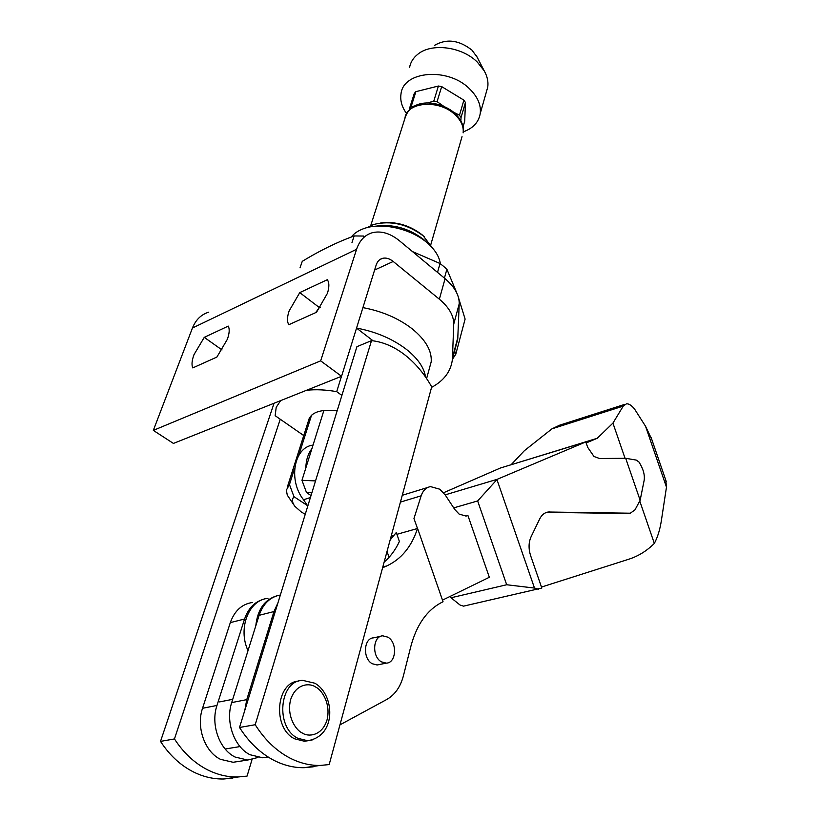 <?xml version="1.0" encoding="UTF-8"?>
<svg xmlns="http://www.w3.org/2000/svg" width="820" height="820" viewBox="0 0 820 820"><rect width="100%" height="100%" fill="white"/><g stroke="black" fill="none" stroke-linecap="round" stroke-linejoin="round"><path stroke-width="1.23" d="M437.521 272.394L440.032 263.507L443.569 266.336L446.89 269.247L444.419 278.123M252.027 759.545L247.066 776.099L237.984 776.991C227.673 777.196 217.546 774.818 207.603 769.847C194.555 763.174 183.516 752.873 174.465 738.933L160.515 741.393C169.504 755.179 180.492 765.367 193.489 771.958C203.401 776.858 213.497 779.205 223.788 778.99L232.849 778.098M404.742 354.814C415.361 363.127 424.35 373.817 431.699 386.856L329.179 764.578L320.036 765.449C309.632 765.593 299.372 763.01 289.224 757.69C275.93 750.536 264.593 739.537 255.204 724.716L371.501 340.638C382.981 341.868 394.061 346.593 404.742 354.814M255.204 724.716L239.522 727.483C248.839 742.131 260.124 752.985 273.378 760.048C283.484 765.296 293.734 767.848 304.117 767.694L313.25 766.813M298.849 681.092C275.909 681.82 272.158 728.16 294.636 738.81L304.384 741.239L308.299 740.685M429.362 368.498L431.197 361.835C431.996 350.878 425.652 339.88 412.193 328.83C398.458 318.262 382.038 311.19 362.911 307.623M356.556 328.072C375.837 331.7 392.431 338.773 406.32 349.289C417.718 358.361 424.124 367.606 425.539 377.005M337.163 410.758C320.118 408.954 310.524 412.388 308.381 421.06M424.524 236.99L422.074 234.776C409.61 225.182 395.834 221.236 380.746 222.937M367.114 227.601L373.469 224.526C390.699 220.242 407.273 224.014 423.202 235.832L432.673 248.234M452.414 359.344L455.817 354.148L465.104 319.082L458.616 298.09M456.924 293.283L446.89 269.247M428.85 244.298L423.509 239.399C408.637 228.083 392.452 223.706 374.945 226.279M351.226 237.041C354.168 233.29 358.483 230.43 364.183 228.472C381.802 222.117 410.922 228.698 427.025 242.689L429.28 244.708C435.738 250.899 439.428 257.244 440.34 263.743M239.522 727.483L356.915 346.686L371.501 340.638M373.09 340.812L356.546 328.103M341.479 376.318L336.712 391.652L341.889 395.424M303.759 435.563L275.151 415.689L276.207 407.304L280.614 400.621M306.495 390.289C315.741 389.274 325.817 389.726 336.712 391.652M316.961 311.743L315.813 312.338M174.465 738.933L280.266 419.235M160.515 741.393L274.054 403.245M455.817 354.148L454.608 350.991M351.975 242.628L354.148 235.945C337.102 242.156 319.81 250.612 302.262 261.334L300.017 267.853M440.032 263.507L412.47 251.576M354.148 235.945L363.608 236.047L363.26 237.154M442.492 600.127L489.335 577.28L467.923 515.524L466.057 516.057M467.923 515.524L466.006 516.067L459.108 514.089L454.751 509.445L445.311 495.095L439.797 489.212L430.52 486.608C426.103 487.428 422.987 490.503 421.162 495.813L413.957 518.506L417.493 528.5C411.65 546.571 401.4 559.055 386.753 565.943L382.591 567.778M264.03 599.184C254.815 601.572 248.327 608.184 244.565 619.018L216.972 705.456L202.54 708.275C196.021 727.032 204.713 751.755 220.467 759.32L233.085 762.272L238.979 761.38M216.972 705.456C210.484 724.398 219.268 749.388 235.084 757.044L247.722 760.048L258.034 757.454M268.13 757.003L262.687 757.782L249.997 754.728C234.13 746.969 225.254 721.713 231.701 702.586L259.11 615.328C263.189 603.592 270.272 596.827 280.358 595.023M259.11 615.328L273.962 611.566L277.918 602.905M387.88 637.171C397.546 642.47 396.367 663.072 386.302 663.134L381.413 661.853C371.655 656.625 372.844 635.92 382.796 635.828L387.88 637.171M378.942 664.61L377.097 664.989L372.208 663.718C362.46 658.532 363.68 637.95 373.643 637.837L380.91 636.248M252.293 602.515C241.91 604.084 234.582 610.787 230.317 622.616L244.565 619.018M384.119 562.161C390.422 556.698 395.517 549.81 399.381 541.497L396.306 532.487L390.135 539.98M273.962 611.566L246.758 699.644L231.701 702.586M244.811 710.304L246.758 699.644M339.962 724.849L386.784 699.47C394.933 694.796 400.478 686.893 403.419 675.782L410.728 646.857C416.539 624.809 427.005 609.926 442.113 602.218L443.056 601.757L417.544 528.326M389.069 557.323L387.019 551.46M202.54 708.275L230.317 622.616M305.829 468.035C305.993 460.225 308.023 453.757 311.918 448.632M312.656 445.127C293.909 447.525 288.076 480.376 303.543 499.759L307.777 506.073M267.966 598.385C248.983 599.584 237.564 628.345 248.019 650.629M255.789 625.885C257.552 609.444 264.655 599.399 277.098 595.74M305.245 514.284L301.319 511.998L294.933 506.391C292.074 502.65 291.756 499.411 293.97 496.674L307.51 505.632M311.016 495.557L306.506 492.543L311.877 492.779M306.506 492.543L301.965 480.325L315.536 480.909M294.042 505.14L287.277 495.116L286.344 490.145L289.46 484.558L294.739 467.994M298.726 455.469L311.579 415.115M323.91 410.41L301.965 480.325M289.46 484.558L293.97 496.674M406.617 113.601C401.872 107.041 400.006 100.46 401.011 93.849C403.204 70.838 448.191 67.086 469.553 88.816C477.66 96.78 481.217 105.042 480.223 113.59C478.706 122.241 473.048 128.33 463.259 131.846M486.26 92.332L487.756 87.053C488.484 81.744 487.305 76.332 484.21 70.827L477.353 62.146C461.988 46.617 431.586 42.681 417.79 54.263C413.249 57.871 410.502 62.299 409.549 67.558M477.148 57.205L472.043 50.215C459.149 40.026 446.674 38.386 434.641 45.295M460.85 120.786L461.045 117.537L459.487 115.2L454.126 112.473M459.487 115.2L463.894 100.163L441.672 86.602L437.07 101.639L443.507 106.129M463.894 100.163L465.442 102.5L461.045 117.537M463.044 126.915L464.714 121.135L465.442 102.5M427.609 103.002L433.79 101.055L437.07 101.639M414.551 106.036L411.158 106.579L409.539 108.342L414.295 93.418L415.904 91.645L411.158 106.579M433.79 101.055L438.413 86.028L415.904 91.645M438.413 86.028L441.672 86.602M625.045 458.298L612.929 423.11L623.251 406.095L626.511 403.799C628.909 403.686 631.554 405.377 634.444 408.872L645.545 426.267L666.476 487.131L661.412 520.321C660.008 529.535 657.65 537.233 654.339 543.414L639.754 501.03M443.558 492.738L500.425 468.005L585.787 441.939L587.704 447.371L593.998 456.494L599.533 458.503L625.691 458.298L636.238 460.081L638.975 462.029C643.177 468.65 644.909 474.698 644.192 480.151L640.143 500.282L634.998 509.825L630.334 513.207L548.149 512.008C544.521 512.623 541.733 514.878 539.785 518.763L531.073 536.782C528.562 542.43 528.418 548.754 530.643 555.734L541.825 588.043L463.556 606.144L460.071 605.037L451.031 597.77L450.498 596.222M585.787 441.939L497.217 479.3L445.168 494.87M497.217 479.3L477.65 500.948L453.726 507.877M538.453 589.16L534.496 588.063L496.992 479.7M625.691 458.298L640.143 500.282M534.496 588.063L506.688 584.752L477.65 500.948M506.688 584.752L451.031 597.77M627.833 513.535L546.694 512.336M627.239 513.689L629.76 513.351M510.071 465.063L597.268 438.269L586.146 442.964M597.268 438.269L612.929 423.11M541.487 587.058L628.797 559.23C638.38 556.124 646.888 550.855 654.339 543.414M511.301 464.53L524.4 450.672L551.952 428.839L623.251 406.095M624.983 404.291L559.599 425.201L551.952 428.839M666.476 487.131L665.799 480.223M651.716 439.233L645.545 426.267M299.761 292.607L327.293 279.712C329.343 282.572 329.373 287.123 327.405 293.365L316.53 312.256L288.814 324.72C286.969 321.676 287.072 317.073 289.122 310.944L299.761 292.607L319.39 307.603L320.364 307.162M204.262 337.348L228.257 326.104C229.754 328.974 229.457 333.371 227.345 339.316L216.89 357.069L192.782 367.913C191.449 364.89 191.859 360.462 194.012 354.619L204.262 337.348L222.025 349.945M208.772 312.143C201.197 314.49 195.754 319.779 192.444 328.02L153.33 430.377L173.43 443.425L341.561 376.288L376.134 265.116C377.343 261.436 379.506 259.171 382.622 258.31C386.056 257.541 389.582 258.597 393.21 261.477L439.356 299.197C449.053 307.387 453.849 315.7 453.726 324.156L452.425 359.211C451.031 371.245 444.071 380.634 431.556 387.388M315.577 312.686L319.39 307.603M455.008 349.494L457.734 339.244L459.21 303.81C459.364 295.261 454.659 286.887 445.075 278.667L399.494 240.793C390.279 233.331 381.269 230.635 372.454 232.685C364.91 234.848 359.611 240.383 356.577 249.3L320.661 360.851L341.561 376.288M153.33 430.377L320.661 360.851M302.395 733.07C296.594 730.876 286.2 716.864 290.659 699.532C296.184 682.875 310.329 683.07 315.515 686.965C321.184 689.343 331.157 702.883 327.036 719.929C321.901 736.473 307.777 736.954 302.395 733.07M297.844 738.287C274.905 727.401 279.415 680.005 302.846 680.395L314.808 683.214C334.529 694.027 337.276 736.073 307.592 740.726L297.844 738.287M312.738 739.814L304.384 741.239M400.416 502.106L421.162 495.813M386.753 565.943L382.807 566.989M396.921 534.312L417.493 528.5M394.256 535.07L391.242 535.921M303.543 499.759L310.411 497.525M455.131 114.81C439.346 99.117 406.443 101.69 404.936 118.357C411.066 97.139 439.991 100.214 454.987 113.355C461.619 120.161 464.335 126.669 463.126 132.871C463.843 126.629 461.178 120.612 455.131 114.81M292.258 471.592L291.541 473.857M462.029 136.653L430.838 244.534M549.707 511.916L549.113 512.08M374.596 270.046L393.21 261.477M439.356 299.197L445.075 278.667M192.444 328.02L356.577 249.3M453.726 324.156L459.21 303.81M452.537 357.366L457.857 337.379M223.788 778.99L237.984 776.991M304.117 767.694L320.036 765.449M240.024 746.579L225.151 748.998M426.605 378.563L431.197 361.835M232.736 699.316L219.596 701.91M233.085 762.272L247.722 760.048M262.687 757.782L268.068 756.962M377.097 664.989L386.302 663.134M402.271 495.29L427.804 487.449M293.109 468.948L289.921 478.952M287.338 487.039L309.427 417.769M370.732 225.602L404.936 118.357M487.756 87.053L480.223 113.59M476.379 55.709L484.21 70.827M548.149 512.008L547.545 512.172M629.124 513.463L628.53 513.617M666.209 481.412L651.018 437.203M379.875 259.591L382.622 258.31M457.734 339.244L452.425 359.211"/></g></svg>
